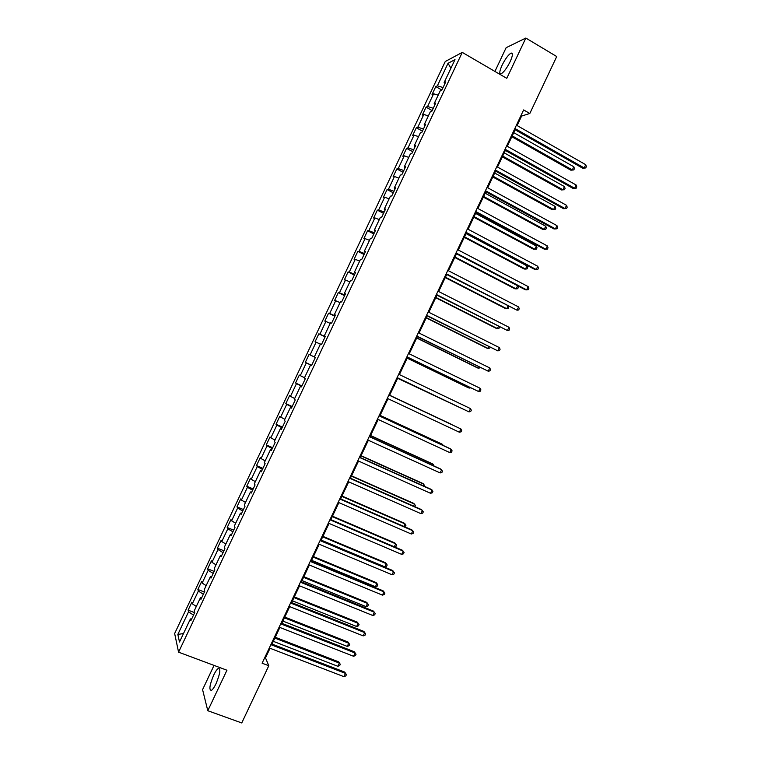 <?xml version="1.0" encoding="UTF-8"?>
<svg xmlns="http://www.w3.org/2000/svg" width="761" height="761" viewBox="0 0 761 761"><rect width="100%" height="100%" fill="white"/><g stroke="black" fill="none" stroke-linecap="round" stroke-linejoin="round"><path stroke-width="1.14" d="M216.057 683.635C220.176 673.609 220.909 668.538 218.283 668.434C216.942 669.328 215.401 671.573 213.67 675.159C209.57 685.109 208.828 690.179 211.453 690.36C212.795 689.476 214.326 687.231 216.057 683.635M510.174 61.612C512.904 55.382 513.152 52.576 510.916 53.175C508.148 54.992 505.19 59.025 502.06 65.275C499.321 71.477 499.073 74.293 501.318 73.712C504.058 71.924 507.007 67.891 510.174 61.612M214.041 665.399L202.578 689.637L207.791 710.717L241.751 722.95L268.795 665.732L265.494 657.885L270.031 648.267M445.252 61.517L174.649 633.523L178.569 652.158L462.269 52.395L445.252 61.517M462.269 52.395L506.778 78.345L525.832 38.05L506.132 47.705L494.916 71.429M191.667 618.978L190.412 618.931L190.868 620.681L194.74 612.5L194.264 610.788L200.428 597.756L200.933 599.411L204.795 591.23L204.271 589.613L210.436 576.591L210.987 578.141L214.859 569.96L214.288 568.448L220.452 555.425L221.051 556.881L224.914 548.7L224.295 547.292L230.459 534.27L231.106 535.62L234.978 527.44L234.302 526.127L240.466 513.114L241.161 514.36L245.023 506.189L244.31 504.971L250.474 491.958L251.216 493.109L255.078 484.928L254.317 483.825L260.471 470.812L261.27 471.858L265.132 463.687L264.324 462.678L270.478 449.665L271.316 450.607L275.178 442.436L274.321 441.532L280.476 428.519L281.361 429.366L285.232 421.194L284.329 420.386L290.483 407.382L291.415 408.124L295.278 399.963L294.326 399.249L300.481 386.246L301.461 386.892L305.323 378.731L304.324 378.122L310.478 365.118L311.496 365.661L315.358 357.499L314.322 356.985L320.467 343.982L321.542 344.429L325.404 336.267L324.31 335.858L330.464 322.864L331.587 323.206L335.439 315.044L334.307 314.74L340.452 301.736L341.622 301.984L345.484 293.822L344.295 293.613L350.44 280.619L351.658 280.771L355.52 272.609L354.284 272.505L360.429 259.511L361.694 259.558L365.556 251.396L364.272 251.387L370.417 238.393L371.729 238.345L375.582 230.183L374.26 230.279L380.405 217.285L381.756 217.132L385.618 208.98L384.238 209.17L390.383 196.186L391.791 195.929L395.644 187.777L394.227 188.072L400.362 175.087L401.818 174.735L405.68 166.573L404.205 166.973L410.35 153.988L411.844 153.532L415.706 145.38L414.184 145.874L420.329 132.89L421.87 132.338L425.722 124.186L424.162 124.785L430.298 111.8L431.896 111.154L435.749 103.001L434.141 103.696L440.277 90.721L441.913 89.96L445.775 81.817L444.11 82.607L454.983 59.634L448.029 63.296L450.931 68.195M190.412 618.931L179.491 641.999L177.846 634.436L188.547 611.806L188.11 610.141L194.654 612.672M448.029 63.296L437.375 85.822L435.787 86.583L432.048 94.497L433.608 93.774L427.587 106.502L426.055 107.158L422.307 115.082L423.829 114.454L417.808 127.192L416.315 127.753L412.567 135.667L414.041 135.144L408.02 147.872L406.574 148.338L402.826 156.262L404.253 155.834L398.231 168.561L396.833 168.932L393.085 176.856L394.464 176.523L388.443 189.261L387.083 189.537L383.335 197.46L384.676 197.213L378.655 209.95L377.342 210.141L373.594 218.065L374.888 217.912L368.857 230.65L367.592 230.745L363.844 238.669L365.09 238.612L359.068 251.358L357.841 251.349L354.093 259.273L355.292 259.32L349.27 272.067L348.091 271.962L344.343 279.886L345.504 280.029L339.473 292.776L338.341 292.576L334.593 300.5L335.706 300.738L329.675 313.484L328.59 313.19L324.833 321.123L325.908 321.456L319.877 334.203L318.83 333.813L315.083 341.746L316.1 342.174L310.069 354.921L309.071 354.436L305.323 362.369L306.303 362.892L300.272 375.649L299.32 375.068L295.563 383.002L296.495 383.62L290.464 396.376L289.56 395.701L285.803 403.634L286.688 404.348L280.657 417.104L279.791 416.334L276.043 424.267L276.88 425.076L270.849 437.832L270.031 436.966L266.274 444.909L267.073 445.813L261.042 458.569L260.272 457.608L256.514 465.551L257.266 466.55L251.225 479.316L250.502 478.26L246.745 486.193L247.449 487.287L241.418 500.053L240.733 498.902L236.975 506.845L237.641 508.034L231.601 520.8L230.964 519.554L227.206 527.497L227.824 528.781L221.784 541.556L221.194 540.205L217.437 548.158L218.007 549.537L211.967 562.303L211.425 560.867L207.658 568.809L208.191 570.293L202.15 583.059L201.646 581.528L197.889 589.471L198.364 591.05L192.324 603.825L191.867 602.189L188.11 610.141M517.119 125.546L521.599 116.053L529.818 113.484L523.635 109.926L262.107 663.202L268.795 665.732M201.665 597.842L200.428 597.756M192.324 603.825L196.309 606.45M198.364 591.05L203.349 594.284M211.663 576.714L210.436 576.591M202.15 583.059L206.155 585.647M208.191 570.293L213.204 573.461M221.66 555.587L220.452 555.425M211.967 562.303L216 564.833M218.007 549.537L223.049 552.648M231.648 534.46L230.459 534.27M221.784 541.556L225.836 544.029M227.824 528.781L232.895 531.834M241.646 513.342L240.466 513.114M231.601 520.8L235.682 523.235M237.641 508.034L242.74 511.021M251.634 492.224L250.474 491.958M241.418 500.053L245.518 502.431M247.449 487.287L252.585 490.217M261.622 471.107L260.471 470.812M251.225 479.316L255.354 481.637M257.266 466.55L262.421 469.413M271.601 449.998L270.478 449.665M261.042 458.569L265.189 460.852M267.073 445.813L272.267 448.61M281.589 428.89L280.476 428.519M270.849 437.832L275.016 440.058M276.88 425.076L282.103 427.815M291.568 407.791L290.483 407.382M280.657 417.104L284.852 419.282M286.688 404.348L291.939 407.021M301.556 386.693L300.481 386.246M290.464 396.376L294.678 398.498M296.495 383.62L301.775 386.227M311.534 365.594L310.478 365.118M300.272 375.649L304.514 377.722M306.303 362.892L311.601 365.442M310.069 354.921L314.341 356.947M316.1 342.174L320.381 344.162M325.347 336.391L324.31 335.858M319.877 334.203L325.223 336.666M325.908 321.456L330.207 323.396M335.325 315.301L334.307 314.74M329.675 313.484L335.049 315.882M335.706 300.738L340.034 302.631M345.294 294.212L344.295 293.613M339.473 292.776L344.876 295.106M345.504 280.029L349.851 281.874M355.273 273.132L354.284 272.505M349.27 272.067L354.702 274.331M355.292 259.32L359.668 261.109M365.242 252.062L364.272 251.387M359.068 251.358L364.529 253.565M365.09 238.612L369.494 240.352M375.211 230.983L374.26 230.279M368.857 230.65L374.345 232.799M374.888 217.912L379.301 219.606M385.18 209.912L384.238 209.17M378.655 209.95L384.172 212.034M384.676 197.213L389.118 198.859M395.14 188.842L394.227 188.072M388.443 189.261L393.989 191.277M394.464 176.523L398.935 178.112M405.109 167.781L404.205 166.973M398.231 168.561L403.806 170.521M404.253 155.834L408.743 157.375M415.068 146.721L414.184 145.874M408.02 147.872L413.623 149.765M414.041 135.144L418.56 136.638M425.028 125.66L424.162 124.785M417.808 127.192L423.439 129.018M423.829 114.454L428.367 115.9M434.988 104.609L434.141 103.696M427.587 106.502L433.256 108.271M433.608 93.774L438.174 95.163M444.947 83.558L444.11 82.607M437.375 85.822L443.064 87.534M525.832 38.05L556.729 56.542L529.818 113.484M207.791 710.717L226.94 670.222L178.569 652.158M272.029 644.053L279.877 627.454M281.836 623.316L289.713 606.641M291.634 602.569L299.549 585.827M301.442 581.832L309.385 565.023M311.239 561.104L319.22 544.22M321.037 540.367L329.047 523.425M330.835 519.639L338.883 502.621M340.633 498.921L348.709 481.837M350.421 478.193L358.536 461.042M360.219 457.485L368.362 440.258M370.008 436.766L378.179 419.473M379.796 416.058L388.005 398.697M389.584 395.349L397.803 377.96M399.401 374.593L407.592 357.261M409.218 353.817L417.37 336.562M419.035 333.052L427.159 315.872M428.852 312.286L436.938 295.173M438.659 291.52L446.717 274.493M448.476 270.764L456.495 253.803M458.284 250.008L466.265 233.123M468.091 229.251L476.044 212.443M477.898 208.504L485.813 191.772M487.706 187.758L495.582 171.101M497.513 167.02L505.352 150.431M507.311 146.283L515.121 129.77M177.846 634.436L183.496 633.542M188.547 611.806L193.503 615.107M520.914 115.662L521.599 116.053M264.752 657.599L265.494 657.885M435.787 86.583L441.827 90.007M426.055 107.158L432.162 110.583M416.315 127.753L422.441 131.139M406.574 148.338L412.719 151.696M396.833 168.932L402.988 172.252M387.083 189.537L393.266 192.809M377.342 210.141L383.534 213.375M367.592 230.745L373.803 233.941M357.841 251.349L364.072 254.516M348.091 271.962L354.341 275.092M338.341 292.576L344.609 295.668M328.59 313.19L334.878 316.253M318.83 333.813L325.137 336.838M305.323 362.369L311.649 365.337M295.563 383.002L301.908 385.932M285.803 403.634L292.167 406.526M276.043 424.267L282.426 427.13M266.274 444.909L272.676 447.734M256.514 465.551L262.935 468.338M246.745 486.193L253.185 488.942M236.975 506.845L243.434 509.556M227.206 527.497L233.684 530.17M217.437 548.158L223.924 550.793M207.658 568.809L214.174 571.416M197.889 589.471L204.414 592.039M514.436 129.38L582.688 168.21L584.201 167.962L514.864 128.476M585.742 164.709L586.351 166.63L585.742 167.934L584.201 167.962L585.742 164.709L516.434 125.156M585.742 167.934L582.688 168.21M511.82 136.742L570.864 170.188L572.31 169.941L573.813 166.764L513.751 132.661M512.229 135.896L572.31 169.941L573.823 169.912L570.864 170.188M573.813 166.764L574.422 168.647L573.823 169.912M504.667 150.05L573.119 188.462L574.612 188.271L505.057 149.213M576.153 185.018L576.771 186.911L576.163 188.214L574.612 188.271L576.153 185.018L506.626 145.893M576.163 188.214L573.119 188.462M494.897 170.721L563.559 208.704L565.014 208.581L495.249 169.96M566.555 205.327L567.192 207.192L566.584 208.495L565.014 208.581L566.555 205.327L496.819 166.64M566.584 208.495L563.559 208.704M502.317 156.861L561.532 189.946L562.95 189.765L564.453 186.588L504.21 152.837M502.688 156.072L562.95 189.765L564.481 189.708L561.532 189.946M564.453 186.588L565.081 188.433L564.481 189.708M492.805 176.971L552.201 209.703L553.589 209.579L555.092 206.402L494.679 173.023M493.147 176.257L553.589 209.579L555.13 209.494L552.201 209.703M555.092 206.402L555.73 208.229L555.13 209.494M485.118 191.392L553.989 228.956L555.425 228.899L485.442 190.707M556.957 225.637L557.613 227.482L556.995 228.785L555.425 228.899L556.957 225.637L487.021 187.387M475.349 212.072L544.419 249.218L545.827 249.218L475.635 211.453M547.359 245.955L548.025 247.772L547.416 249.075L545.827 249.218L547.359 245.955L477.204 208.134M465.57 232.752L534.859 269.48L536.229 269.537L465.827 232.21M537.761 266.283L538.446 268.062L537.827 269.365L536.229 269.537L537.761 266.283L467.397 228.88M483.302 197.089L542.859 229.461L544.22 229.403L545.723 226.226L485.138 193.208M483.606 196.443L544.22 229.403L545.78 229.289L546.379 228.024L545.723 226.226M473.789 217.218L533.528 249.228L534.859 249.228L536.362 246.05L475.587 213.394M474.065 216.628L534.859 249.228L536.419 249.094L537.019 247.82L536.362 246.05M464.277 237.337L524.186 268.994L525.49 269.061L526.993 265.884L466.046 233.589M464.514 236.823L525.49 269.061L527.069 268.89L527.668 267.625L526.993 265.884M455.791 253.442L525.28 289.741L526.622 289.865L456.02 252.966M528.163 286.602L528.857 288.362L528.239 289.665L526.622 289.865L528.163 286.602L457.589 249.637M454.764 257.465L514.845 288.771L516.12 288.885L517.613 285.736L518.317 287.43L517.718 288.695L516.12 288.885L454.973 257.018M446.013 274.131L517.023 310.193L446.203 273.732M518.564 306.93L519.268 308.662L518.65 309.965L517.023 310.193L518.564 306.93L447.772 270.402M445.242 277.603L505.504 308.547L506.75 308.728L508.015 306.046M445.423 277.223L506.75 308.728L508.358 308.509L508.586 306.331M436.234 294.821L507.416 330.521L436.386 294.488M508.957 327.268L509.68 328.961L509.061 330.264L507.416 330.521L508.957 327.268L437.965 291.168M435.73 297.732L496.162 328.324L497.38 328.562L498.426 326.355M435.872 297.418L497.38 328.562L498.997 328.314L499.549 326.935M426.445 315.52L497.818 350.859L426.569 315.254M499.359 347.596L500.091 349.27L499.473 350.574L497.818 350.859L499.359 347.596L428.148 311.934M426.208 317.87L486.821 348.11L488.01 348.405L488.828 346.674M426.322 317.622L488.01 348.405L489.637 348.129L490.036 347.282M416.667 336.219L488.21 371.197L416.752 336.029M489.751 367.934L490.493 369.58L489.884 370.883L488.21 371.197L489.751 367.934L418.331 332.7M416.686 338.008L477.47 367.886L478.631 368.248L479.221 367.002M416.771 337.836L478.631 368.248L480.438 367.601M406.878 356.919L478.602 391.535L406.935 356.804M480.143 388.281L480.904 389.889L480.286 391.192L478.602 391.535L480.143 388.281L408.505 353.475M407.164 358.155L468.12 387.672L469.261 388.091L469.623 387.32M407.221 358.041L469.261 388.091L470.65 387.825M397.09 377.627L468.995 411.882L397.109 377.58M470.526 408.619L471.306 410.208L470.688 411.511L468.995 411.882L470.526 408.619L398.688 374.25M397.642 378.303L460.025 407.649M397.661 378.265L460.405 407.839M459.378 432.229L461.09 431.829L461.708 430.526L460.919 428.966L388.871 395.016L460.919 428.966L459.378 432.229L387.292 398.355M450.921 424.086L389.642 395.225L450.921 424.086M379.045 415.81L451.311 449.323L449.77 452.576L377.466 419.14M379.083 415.725L450.198 448.695L452.11 450.845L451.492 452.148L449.77 452.576M442.35 445.061L442.626 444.472L441.57 443.882L380.12 415.373M443.13 445.423L442.626 444.472L380.081 415.458M369.218 436.595L441.694 469.67L440.153 472.933L367.639 439.934M369.294 436.443L440.619 468.995L442.512 471.173L441.894 472.476L440.153 472.933M432.743 465.399L433.247 464.334L432.219 463.687L370.588 435.53M433.979 465.96L433.247 464.334L370.521 435.682M359.392 457.39L432.077 490.027L430.536 493.29L357.813 460.719M359.496 457.161L431.03 489.285L432.904 491.501L432.286 492.805L430.536 493.29M423.135 485.737L423.867 484.196L422.869 483.482L361.066 455.687M424.372 486.298L423.867 484.196L360.961 455.906M349.556 478.184L422.46 510.393L420.919 513.656L347.986 481.513M349.708 477.879L421.442 509.585L423.306 511.839L422.688 513.142L420.919 513.656M413.527 506.084L414.479 504.058L413.508 503.287L351.534 475.853M414.764 506.636L415.316 505.475L414.479 504.058L351.401 476.139M339.729 498.978L412.843 530.75L411.301 534.013L338.15 502.308M339.91 498.607L411.853 529.884L413.699 532.167L413.08 533.471L411.301 534.013M403.91 526.431L405.09 523.929L404.148 523.102L342.003 496.02M404.719 526.774L405.936 525.318L405.09 523.929L341.832 496.372M329.903 519.782L403.225 551.116L401.684 554.379L328.324 523.111M330.112 519.335L402.265 550.184L404.091 552.505L403.473 553.808L401.684 554.379M394.303 546.779L395.71 543.801L394.797 542.907L332.471 516.186M394.54 546.883L395.967 546.436L396.567 545.161L395.71 543.801L332.272 516.605M320.067 540.586L393.599 571.492L392.058 574.755L318.488 543.915M320.305 540.063L392.676 570.493L394.483 572.852L393.865 574.155L392.058 574.755M321.171 540.091L384.819 566.859L386.322 563.673L385.437 562.721L322.93 536.362M384.819 566.859L386.588 566.289L387.187 565.014L386.322 563.673L322.702 536.847M310.231 561.39L383.982 591.858L382.441 595.131L308.652 564.719M310.507 560.8L383.078 590.802L384.876 593.19L384.257 594.503L382.441 595.131M311.601 560.334L375.42 586.741L376.933 583.554L376.077 582.545L313.399 556.529M375.42 586.741L377.209 586.132L377.808 584.867L376.933 583.554L313.132 557.09M300.395 582.194L374.355 612.234L372.814 615.506L298.816 585.532M300.709 581.537L373.48 611.112L375.259 613.547L374.65 614.85L372.814 615.506M302.031 580.586L366.031 606.622L367.534 603.435L366.707 602.36L303.858 576.714M366.031 606.622L367.829 605.994L368.438 604.719L367.534 603.435L303.563 577.333M290.559 603.016L364.728 632.619L363.187 635.882L288.98 606.346M290.902 602.284L363.891 631.43L365.651 633.894L365.033 635.197L363.187 635.882M363.891 631.43L365.651 633.894M292.462 600.829L356.643 626.503L358.146 623.316L357.347 622.184L294.317 596.89M357.347 622.184L359.059 624.572L358.146 623.316L293.993 597.585M359.059 624.572L358.45 625.846L356.643 626.503M280.714 623.83L355.102 653.005L353.561 656.267L279.135 627.169M281.094 623.021L354.293 651.749L356.034 654.251L355.416 655.554L353.561 656.267M354.293 651.749L356.034 654.251M282.883 621.081L347.244 646.393L348.747 643.207L347.977 642.008L284.776 617.076M347.977 642.008L349.67 644.434L348.747 643.207L284.424 617.837M349.67 644.434L349.071 645.708L347.244 646.393M270.878 644.653L345.475 673.39L343.924 676.653L269.299 647.982M271.287 643.777L344.685 672.068L346.417 674.607L345.808 675.911L343.924 676.653M344.685 672.068L346.417 674.607M273.313 641.342L337.846 666.284L339.358 663.097L338.616 661.842L275.235 637.261M338.616 661.842L340.291 664.296L339.358 663.097L274.845 638.098M340.291 664.296L339.691 665.571L337.846 666.284M219.739 668.976L218.283 668.434M512.438 54.079L510.916 53.175"/></g></svg>
